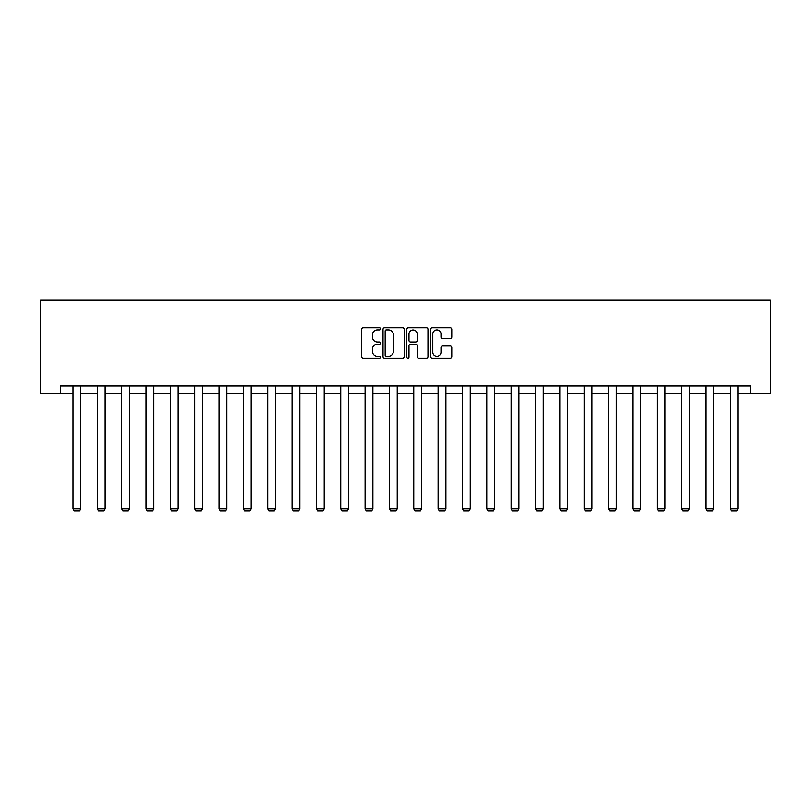 <?xml version="1.0" encoding="UTF-8"?>
<svg xmlns="http://www.w3.org/2000/svg" width="811" height="811" viewBox="0 0 811 811"><rect width="100%" height="100%" fill="white"/><g stroke="black" fill="none" stroke-linecap="round" stroke-linejoin="round"><path stroke-width="1.22" d="M380.531 328.83A1.075 1.075 0 0 0 379.467 327.756L363.196 327.756A1.531 1.531 0 0 0 361.655 329.286L361.655 356.86A1.531 1.531 0 0 0 363.196 358.391L379.467 358.391A1.075 1.075 0 0 0 380.531 357.316A1.075 1.075 0 0 0 379.467 356.242L377.358 356.242A4.896 4.896 0 0 1 372.462 351.345L372.462 349.044A4.896 4.896 0 0 1 377.358 344.148L379.467 344.148A1.075 1.075 0 0 0 380.531 343.073A1.075 1.075 0 0 0 379.467 341.999L377.358 341.999A4.896 4.896 0 0 1 372.462 337.102L372.462 334.801A4.896 4.896 0 0 1 377.358 329.905L379.467 329.905A1.075 1.075 0 0 0 380.531 328.83M450.257 338.552A1.531 1.531 0 0 0 451.788 337.021L451.788 329.286A1.531 1.531 0 0 0 450.257 327.756L432.182 327.756A1.531 1.531 0 0 0 430.651 329.286L430.651 356.86A1.531 1.531 0 0 0 432.182 358.391L450.257 358.391A1.531 1.531 0 0 0 451.788 356.86L451.788 347.513A1.531 1.531 0 0 0 450.257 345.983L442.522 345.983A1.531 1.531 0 0 0 440.991 347.513L440.991 352.146A4.096 4.096 0 0 1 436.896 356.242A4.096 4.096 0 0 1 432.8 352.146L432.8 334A4.096 4.096 0 0 1 436.896 329.905A4.096 4.096 0 0 1 440.991 334L440.991 337.021A1.531 1.531 0 0 0 442.522 338.552L450.257 338.552M60.369 393.781L60.369 385.985L750.631 385.985L750.631 393.781L770.45 393.781L770.45 300.161L40.55 300.161L40.55 393.781L73 393.781M404.162 329.286A1.531 1.531 0 0 0 402.631 327.756L384.556 327.756A1.531 1.531 0 0 0 383.025 329.286L383.025 356.86A1.531 1.531 0 0 0 384.556 358.391L402.631 358.391A1.531 1.531 0 0 0 404.162 356.86L404.162 329.286M408.369 327.756L426.444 327.756A1.531 1.531 0 0 1 427.975 329.286L427.975 356.86A1.531 1.531 0 0 1 426.444 358.391L418.709 358.391A1.531 1.531 0 0 1 417.178 356.86L417.178 345.679A1.531 1.531 0 0 0 415.648 344.148L410.518 344.148A1.531 1.531 0 0 0 408.987 345.679L408.987 357.316A1.075 1.075 0 0 1 407.913 358.391A1.075 1.075 0 0 1 406.838 357.316L406.838 329.286A1.531 1.531 0 0 1 408.369 327.756M80.806 393.781L97.34 393.781M105.146 393.781L121.68 393.781M129.486 393.781L146.021 393.781M153.826 393.781L170.361 393.781M178.167 393.781L194.701 393.781M202.507 393.781L219.051 393.781M226.847 393.781L243.391 393.781M251.187 393.781L267.731 393.781M275.527 393.781L292.072 393.781M299.867 393.781L316.412 393.781M324.207 393.781L340.752 393.781M348.548 393.781L365.092 393.781M372.888 393.781L389.432 393.781M397.228 393.781L413.772 393.781M421.568 393.781L438.112 393.781M445.908 393.781L462.452 393.781M470.248 393.781L486.793 393.781M494.588 393.781L511.133 393.781M518.928 393.781L535.473 393.781M543.269 393.781L559.813 393.781M567.609 393.781L584.153 393.781M591.949 393.781L608.493 393.781M616.299 393.781L632.833 393.781M640.639 393.781L657.174 393.781M664.979 393.781L681.514 393.781M689.32 393.781L705.854 393.781M713.66 393.781L730.194 393.781M738 393.781L750.631 393.781M386.239 329.905A1.075 1.075 0 0 0 385.164 330.969L385.164 355.167A1.075 1.075 0 0 0 386.239 356.242L388.459 356.242A4.896 4.896 0 0 0 393.365 351.345L393.365 334.801A4.896 4.896 0 0 0 388.459 329.905L386.239 329.905M417.178 334.071A4.096 4.096 0 0 0 413.083 329.976A4.096 4.096 0 0 0 408.987 334.071L408.987 340.468A1.531 1.531 0 0 0 410.518 341.999L415.648 341.999A1.531 1.531 0 0 0 417.178 340.468L417.178 334.071M80.806 385.985L80.806 508.811L73 508.811L73 385.985M80.806 508.811L79.63 510.839L74.176 510.839L73 508.811M105.146 385.985L105.146 508.811L97.34 508.811L97.34 385.985M105.146 508.811L103.98 510.839L98.516 510.839L97.34 508.811M129.486 385.985L129.486 508.811L121.68 508.811L121.68 385.985M129.486 508.811L128.32 510.839L122.856 510.839L121.68 508.811M153.826 385.985L153.826 508.811L146.021 508.811L146.021 385.985M153.826 508.811L152.661 510.839L147.196 510.839L146.021 508.811M178.167 385.985L178.167 508.811L170.361 508.811L170.361 385.985M178.167 508.811L177.001 510.839L171.537 510.839L170.361 508.811M202.507 385.985L202.507 508.811L194.701 508.811L194.701 385.985M202.507 508.811L201.341 510.839L195.877 510.839L194.701 508.811M226.847 385.985L226.847 508.811L219.051 508.811L219.051 385.985M226.847 508.811L225.681 510.839L220.217 510.839L219.051 508.811M251.187 385.985L251.187 508.811L243.391 508.811L243.391 385.985M251.187 508.811L250.021 510.839L244.557 510.839L243.391 508.811M275.527 385.985L275.527 508.811L267.731 508.811L267.731 385.985M275.527 508.811L274.361 510.839L268.897 510.839L267.731 508.811M299.867 385.985L299.867 508.811L292.072 508.811L292.072 385.985M299.867 508.811L298.701 510.839L293.237 510.839L292.072 508.811M324.207 385.985L324.207 508.811L316.412 508.811L316.412 385.985M324.207 508.811L323.042 510.839L317.577 510.839L316.412 508.811M348.548 385.985L348.548 508.811L340.752 508.811L340.752 385.985M348.548 508.811L347.382 510.839L341.918 510.839L340.752 508.811M372.888 385.985L372.888 508.811L365.092 508.811L365.092 385.985M372.888 508.811L371.722 510.839L366.258 510.839L365.092 508.811M397.228 385.985L397.228 508.811L389.432 508.811L389.432 385.985M397.228 508.811L396.062 510.839L390.598 510.839L389.432 508.811M421.568 385.985L421.568 508.811L413.772 508.811L413.772 385.985M421.568 508.811L420.402 510.839L414.938 510.839L413.772 508.811M445.908 385.985L445.908 508.811L438.112 508.811L438.112 385.985M445.908 508.811L444.742 510.839L439.278 510.839L438.112 508.811M470.248 385.985L470.248 508.811L462.452 508.811L462.452 385.985M470.248 508.811L469.082 510.839L463.618 510.839L462.452 508.811M494.588 385.985L494.588 508.811L486.793 508.811L486.793 385.985M494.588 508.811L493.423 510.839L487.958 510.839L486.793 508.811M518.928 385.985L518.928 508.811L511.133 508.811L511.133 385.985M518.928 508.811L517.763 510.839L512.299 510.839L511.133 508.811M543.269 385.985L543.269 508.811L535.473 508.811L535.473 385.985M543.269 508.811L542.103 510.839L536.639 510.839L535.473 508.811M567.609 385.985L567.609 508.811L559.813 508.811L559.813 385.985M567.609 508.811L566.443 510.839L560.979 510.839L559.813 508.811M591.949 385.985L591.949 508.811L584.153 508.811L584.153 385.985M591.949 508.811L590.783 510.839L585.319 510.839L584.153 508.811M616.299 385.985L616.299 508.811L608.493 508.811L608.493 385.985M616.299 508.811L615.123 510.839L609.659 510.839L608.493 508.811M640.639 385.985L640.639 508.811L632.833 508.811L632.833 385.985M640.639 508.811L639.463 510.839L633.999 510.839L632.833 508.811M664.979 385.985L664.979 508.811L657.174 508.811L657.174 385.985M664.979 508.811L663.803 510.839L658.339 510.839L657.174 508.811M689.32 385.985L689.32 508.811L681.514 508.811L681.514 385.985M689.32 508.811L688.144 510.839L682.68 510.839L681.514 508.811M713.66 385.985L713.66 508.811L705.854 508.811L705.854 385.985M713.66 508.811L712.484 510.839L707.02 510.839L705.854 508.811M738 385.985L738 508.811L730.194 508.811L730.194 385.985M738 508.811L736.824 510.839L731.37 510.839L730.194 508.811"/></g></svg>
